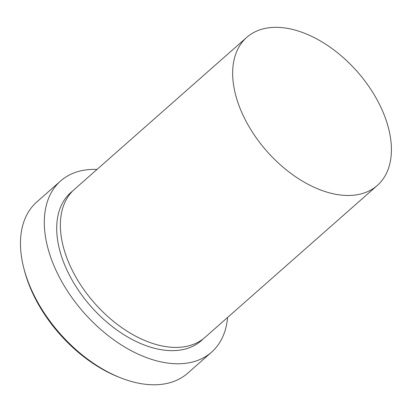<?xml version="1.0" encoding="UTF-8"?>
<svg xmlns="http://www.w3.org/2000/svg" width="412" height="412" viewBox="0 0 412 412"><rect width="100%" height="100%" fill="white"/><g stroke="black" fill="none" stroke-linecap="round" stroke-linejoin="round"><path stroke-width="0.62" d="M120.186 377.655L118.141 376.836A111.039 67.748 -131.4 0 1 39.119 305.596A111.039 67.748 -131.4 0 1 24.442 270.586L23.886 268.449A114.124 69.633 48.6 0 0 38.97 304.437A114.124 69.633 48.6 0 0 120.186 377.655A114.124 69.633 48.6 0 0 187.738 373.179L211.562 352.167A114.124 69.633 -131.4 0 1 62.799 283.425A114.124 69.633 -131.4 0 1 60.6 180.981A114.124 69.633 -131.4 0 1 97.016 169.425M377.315 185.431L205.027 337.366A98.7 60.219 -131.4 0 1 76.364 277.915A98.7 60.219 -131.4 0 1 74.464 189.314L246.752 37.379A98.7 60.219 -131.4 0 1 375.414 96.83A98.7 60.219 -131.4 0 1 377.315 185.431A98.7 60.219 -131.4 0 1 248.652 125.979A98.7 60.219 -131.4 0 1 246.752 37.379M227.578 317.477A114.124 69.633 -131.4 0 1 211.562 352.167M60.6 180.981L36.771 201.993A114.124 69.633 48.6 0 0 23.886 268.449M203.142 338.922A98.7 60.219 -131.4 0 1 72.703 281.144A98.7 60.219 -131.4 0 1 72.687 190.988"/></g></svg>
